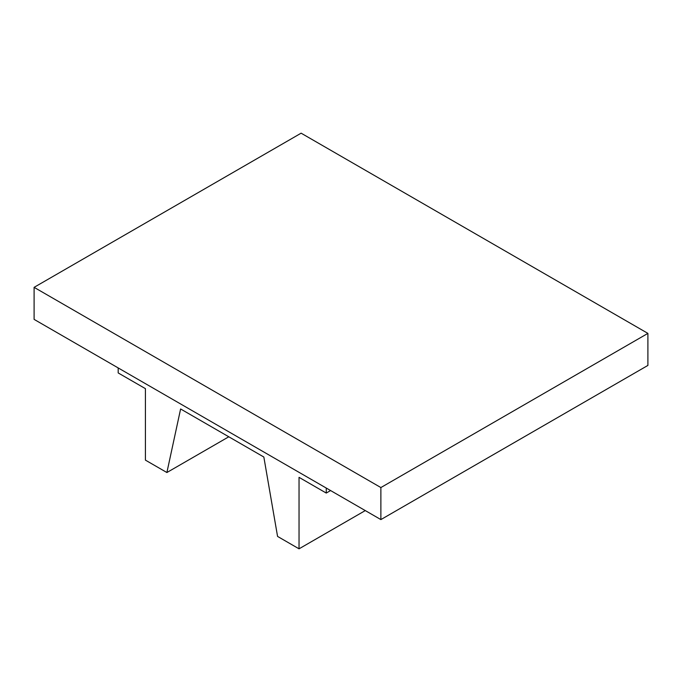 <?xml version="1.0" encoding="UTF-8"?>
<svg xmlns="http://www.w3.org/2000/svg" width="682" height="682" viewBox="0 0 682 682"><rect width="100%" height="100%" fill="white"/><g stroke="black" fill="none" stroke-linecap="round" stroke-linejoin="round"><path stroke-width="1.02" d="M326.26 488.056L326.26 493.06L299.04 477.34L299.04 548.822L277.565 536.419L263.84 457.025L180.611 408.97L166.894 472.524L228.794 436.787M118.191 367.93L118.191 372.935L145.419 388.646L145.419 460.128L166.894 472.524M326.26 493.06L330.6 490.554M647.9 333.387L647.9 365.424L380.88 519.59L380.88 487.553L647.9 333.387L301.12 133.178L34.1 287.344L380.88 487.553M34.1 287.344L34.1 319.381L380.88 519.59M299.04 548.822L365.279 510.579"/></g></svg>
